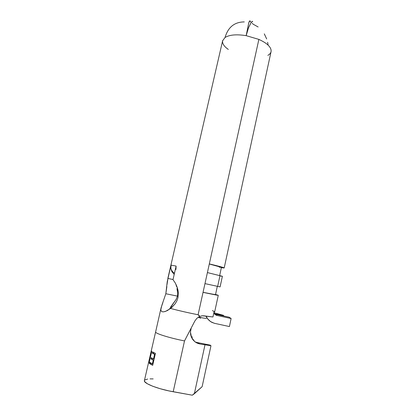 <?xml version="1.0" encoding="UTF-8"?>
<svg xmlns="http://www.w3.org/2000/svg" width="416" height="416" viewBox="0 0 416 416"><rect width="100%" height="100%" fill="white"/><g stroke="black" fill="none" stroke-linecap="round" stroke-linejoin="round"><path stroke-width="0.62" d="M176.306 285.022L177.897 289.718L178.313 292.287L177.991 297.591L176.847 300.903L175.089 303.862L171.475 307.746M162.001 304.897L165.828 293.732L167.248 281.668L171.023 265.143L176.114 266.068L172.994 279.666L175.282 283M172.234 307.065L170.711 306.909L176.129 299.432L177.486 296.13L165.828 293.732L177.486 296.13L176.129 299.432L169.161 309.494M166.197 311.111L163.556 311.86L162.001 311.704L161.096 310.877L160.846 309.452L161.164 307.528L162.848 302.708M168.163 310.118L166.972 310.757M266.682 38.969L264.29 33.857M268.091 44.86L267.628 42.302M253.11 24.175L252.273 23.26M225.066 37.471C228.051 27.196 234.458 22.012 244.286 21.908C234.458 22.012 228.051 27.196 225.066 37.471L222.617 40.784L225.066 37.471C229.528 34.757 236.558 34.148 246.158 35.656C236.558 34.148 229.528 34.757 225.066 37.471M228.306 49.426L226.533 48.079C223.543 45.547 222.238 43.113 222.617 40.784L167.825 278.533M247.629 29.77L247.114 31.19M176.472 286.51L175.978 284.331L176.472 286.51M177.486 296.13L177.726 293.446L176.972 288.626M175.947 269.511L176.114 266.068L172.994 279.666L175.261 282.968L177.2 287.274L178.313 292.287L177.991 297.591L176.847 300.903L175.089 303.862L170.602 308.454C178.942 310.679 188.11 312.775 198.099 314.751L209.321 263.91C218.832 266.178 223.792 267.519 224.198 267.94L221.369 267.686L224.156 267.982L222.784 267.368L209.321 263.91L258.877 39.4L246.158 35.656L248.898 22.355L249.964 20.821L251.243 22.433L249.964 20.821L249.392 21.102L248.529 23.936M220.09 286.894L204.974 283.624L220.09 286.894L222.394 276.281L207.407 272.584L203.039 292.38L216.757 295.136L218.239 295.277L215.868 294.57L218.265 295.318L203.039 292.38L198.099 314.751L199.108 315.354L199.68 316.451L202.202 315.76L203.892 315.822L212.956 316.971L214.079 311.813L214.718 311.698L212.378 310.627M155.61 332.062C155.376 333.533 169.9 338.052 184.512 340.922C169.364 337.948 154.534 333.252 155.626 331.916L144.42 380.541C143.021 383.162 157.778 389.054 173.191 391.752L184.512 340.922L194.875 320.965L196.924 318.256L199.68 316.451L198.099 314.751C188.11 312.775 178.942 310.679 170.602 308.454L165.625 311.34L163.556 311.86L162.001 311.704L161.096 310.877M152.303 353.137L152.578 351.926L155.428 353.376L152.688 365.326L149.859 363.756L150.14 362.544L152.402 363.834L153.244 360.157L150.977 358.894L151.258 357.682L153.53 358.93L154.58 354.344L152.303 353.137L154.58 354.344L153.53 358.93L151.258 357.682L150.977 358.894L153.244 360.157L152.402 363.834L150.14 362.544L149.859 363.756L152.688 365.326L155.428 353.376L152.578 351.926L152.303 353.137L153.182 353.278L152.303 353.137M148.684 362.482L148.964 361.275L149.172 361.665L151.601 351.125L149.339 361.863L149.921 362.383L149.64 363.594L148.684 362.482L149.64 363.594L149.921 362.383L149.339 361.863L151.772 351.307L148.684 362.482L149.734 363.199L148.684 362.482M195.499 342.191L210.111 345.108L210.969 345.732L199.644 343.933L197.148 342.519L195.499 342.191M160.846 309.452L161.902 305.178M252.611 21.736L252.528 21.263L251.04 22.729L248.55 27.69L246.158 35.656L258.877 39.4C267.441 43.347 271.513 47.393 271.092 51.527C271.513 47.393 267.441 43.347 258.877 39.4L207.407 272.584L222.388 276.292M191.142 336.502L192.239 336.898L191.937 338.265L192.239 336.898L191.142 336.502M197.148 342.519L210.111 345.108L210.969 345.732L199.644 343.933L197.106 343.106L194.828 341.697L192.936 339.778L191.526 337.449L190.679 334.828L190.44 332.056L191.23 327.985L190.44 332.056L191.526 337.449L194.828 341.697L197.106 343.106L199.644 343.933L197.148 342.519L195.088 341.895M218.265 295.318L214.718 311.698L214.079 311.813L214.516 314.054L216.388 315.318C217.417 315.229 216.835 314.803 214.64 314.033L229.112 317.184L231.119 318.526L216.388 315.318L216.726 314.933L214.64 314.033L229.112 317.184L231.119 318.526L229.419 326.555L214.651 323.357L229.419 326.555L231.119 318.526L216.388 315.318L214.516 314.054L214.079 311.813L212.956 316.971L202.202 315.76L199.68 316.451L196.924 318.256L194.875 320.965L184.512 340.922L173.191 391.752L192.306 395.2L194.355 393.739L204.948 344.994L194.355 393.739L202.129 386.688L210.969 345.732L202.129 386.688L192.306 395.2L168.797 390.879L160.196 388.721L152.76 386.256L147.389 383.786L144.669 381.618L144.42 380.541M144.81 379.985L147.685 379.054M150.02 378.877L153.166 378.908M208.312 319.639L205.816 316.144L208.307 319.634M218.078 286.416L217.662 286.317L219.924 275.912L222.352 276.297M205.977 316.17L207.74 318.942L205.977 316.17M215.868 294.57L215.535 294.502L215.868 294.57M214.651 323.357L211.77 322.322L209.243 320.575L207.236 318.23L206.175 316.202M198.255 317.205L200.642 318.172M224.198 267.94L271.092 51.527C270.785 53.066 269.703 54.345 267.857 55.359M252.528 21.263L251.04 22.729L248.55 27.69L246.158 35.656L248.778 22.807M258.133 26.972L253.136 24.185M214.032 312.754L223.595 315.37L214.37 313.81L223.595 315.37L223.465 315.957L223.595 315.37L214.032 312.754M207.724 318.932L210.569 321.61L214.266 323.268M209.3 264.009L221.442 267.337L209.3 264.009M221.411 267.374L219.253 267.166M214.848 294.445L215.472 294.668M215.498 294.689L203.05 292.323L215.493 294.7L217.318 286.317M176.114 266.068L171.023 265.143L170.862 268.518L171.886 271.664L174.205 274.394L171.886 271.664L170.862 268.518L171.023 265.143L167.96 278.434L173.025 279.536L167.96 278.434L167.019 284.497M165.828 293.732L166.868 286.598M152.703 365.238L150.743 363.891L149.859 363.756L150.743 363.891L150.935 363.054L150.743 363.891L152.703 365.238M152.818 363.896L152.402 363.834L152.818 363.896L153.66 360.22L151.856 359.034L150.977 358.894L151.856 359.034L152.053 358.176L151.856 359.034L153.66 360.22L152.818 363.896M153.941 358.992L153.53 358.93L153.941 358.992L154.991 354.411L153.182 353.278L153.384 352.399L153.182 353.278L154.991 354.411L153.941 358.992M222.685 40.492L222.617 40.784M155.626 331.916L161.023 308.121M198.505 317.049C205.01 318.51 206.544 318.573 206.783 317.912M221.442 267.337L219.669 275.496M174.476 273.208C172.541 272.012 171.314 270.244 170.799 267.909"/></g></svg>
